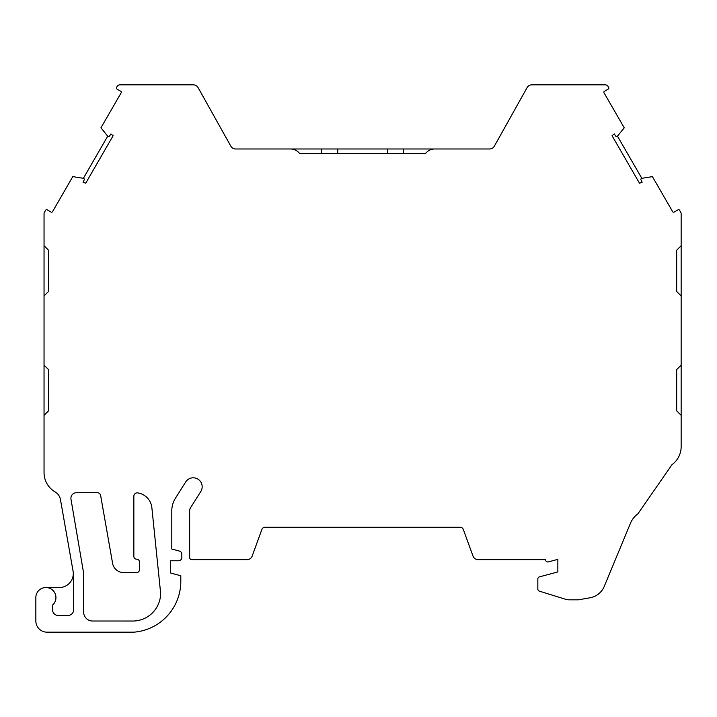 <?xml version="1.0" encoding="UTF-8"?>
<svg xmlns="http://www.w3.org/2000/svg" width="717" height="717" viewBox="0 0 717 717"><rect width="100%" height="100%" fill="white"/><g stroke="black" fill="none" stroke-linecap="round" stroke-linejoin="round"><path stroke-width="1.08" d="M76.486 492.713A5.575 5.575 0 0 0 70.983 499.229L83.414 571.942A15.622 15.622 0 0 1 83.647 574.649L83.647 612.085A8.927 8.927 0 0 0 92.574 621.012L132.744 621.03A27.891 27.891 0 0 0 160.635 593.129L151.87 507.744A16.733 16.733 0 0 0 137.7 492.893A3.343 3.343 0 0 0 133.855 496.209L133.855 556.383A2.787 2.787 0 0 0 136.651 559.17A2.787 2.787 0 0 1 139.439 561.958L139.439 569.773A2.787 2.787 0 0 1 136.651 572.56L123.584 572.56A11.158 11.158 0 0 1 112.596 563.338L100.631 495.474A3.343 3.343 0 0 0 97.333 492.713L76.486 492.713M290.609 148.984A11.158 11.158 0 0 1 299.536 153.447L425.656 153.447A11.158 11.158 0 0 1 434.583 148.984L235.687 148.984A5.575 5.575 0 0 1 230.811 146.134L198.143 87.689A5.575 5.575 0 0 0 193.267 84.83L119.972 84.83A3.343 3.343 0 0 0 117.077 86.506L116.486 87.519A1.111 1.111 0 0 0 116.898 89.042L120.761 91.274A1.111 1.111 0 0 1 121.173 92.798L100.945 127.823L107.72 136.158A1.111 1.111 0 0 0 109.513 136.069L110.938 133.918L113.116 135.728L85.708 183.211L83.047 182.226L84.194 179.913A1.111 1.111 0 0 0 83.378 178.318L107.72 136.158M434.583 148.984L489.505 148.984A5.575 5.575 0 0 0 494.372 146.134L527.049 87.689A5.575 5.575 0 0 1 531.924 84.83L605.22 84.83A3.343 3.343 0 0 1 608.115 86.506L608.697 87.519A1.111 1.111 0 0 1 608.294 89.042L604.431 91.274A1.111 1.111 0 0 0 604.019 92.798L624.238 127.823L617.471 136.158A1.111 1.111 0 0 1 615.679 136.069L614.254 133.918L612.067 135.728L639.483 183.211L642.145 182.226L640.989 179.913A1.111 1.111 0 0 1 641.814 178.318L652.416 176.624L672.636 211.649A1.111 1.111 0 0 0 674.159 212.062L678.031 209.83A1.111 1.111 0 0 1 679.555 210.233L680.702 212.223A3.343 3.343 0 0 1 681.15 213.899L681.15 245.734L676.687 250.197L676.687 291.478L681.15 295.942L681.15 365.123L676.687 369.587L676.687 410.868L681.15 415.331L681.15 446.655A22.317 22.317 0 0 1 671.963 464.697L637.942 513.775A22.317 22.317 0 0 0 630.458 523.276L604.144 586.658A18.965 18.965 0 0 1 590.046 597.781L578.458 599.824L569.029 599.824A11.158 11.158 0 0 1 565.731 599.322L539.408 591.167A2.241 2.241 0 0 1 537.84 589.024L537.84 578.986A2.214 2.214 0 0 1 539.292 576.907L557.853 571.933L557.853 559.359L548.388 561.895A2.232 2.232 0 0 1 545.583 559.636L478.149 559.636A5.503 5.503 0 0 1 473.095 556.32L463.325 529.478A3.343 3.343 0 0 0 460.18 527.273L265.012 527.273A3.343 3.343 0 0 0 261.866 529.478L252.088 556.32A5.503 5.503 0 0 1 247.042 559.636L191.564 559.636A2.232 2.232 0 0 1 189.647 557.432L189.647 510.782A5.575 5.575 0 0 1 190.507 507.806L200.796 491.495A8.927 8.927 0 0 0 198.009 479.18A8.927 8.927 0 0 0 185.694 481.967L175.405 498.279A23.428 23.428 0 0 0 171.793 510.782L171.793 549.025L179.358 551.05A3.343 3.343 0 0 1 181.84 554.286L181.84 557.432A3.343 3.343 0 0 1 178.488 560.775L170.682 560.775L170.682 573.044L180.809 575.76L180.809 580.277A51.024 51.024 0 0 1 133.909 632.17L47.008 632.17A11.158 11.158 0 0 1 35.85 621.012L35.85 597.584A10.038 10.038 0 0 1 49.993 588.415A10.038 10.038 0 0 1 52.583 605.067L52.583 609.853A5.575 5.575 0 0 0 58.167 615.437L68.025 615.437A5.575 5.575 0 0 0 73.609 609.853L73.609 574.649A5.575 5.575 0 0 0 73.519 573.681L60.461 499.597A11.158 11.158 0 0 0 55.101 491.898A22.317 22.317 0 0 1 44.042 472.628L44.042 415.331L48.505 410.868L48.505 369.587L44.042 365.123L44.042 415.331M44.042 245.734L44.042 295.942L48.505 291.478L48.505 250.197L44.042 245.734L44.042 213.899A3.343 3.343 0 0 1 44.49 212.223L45.637 210.233A1.111 1.111 0 0 1 47.161 209.83L51.024 212.062A1.111 1.111 0 0 0 52.547 211.649L72.776 176.624L83.378 178.318M44.042 295.942L44.042 365.123M387.422 148.984L387.422 153.447M337.77 153.447L337.77 148.984M403.599 153.447L403.599 148.984M321.592 148.984L321.592 153.447M73.08 571.171A13.946 13.946 0 0 1 59.341 587.537L45.888 587.537A10.038 10.038 0 0 1 52.583 605.067M681.15 415.331L681.15 365.123M681.15 295.942L681.15 245.734M48.505 291.478L48.505 250.197M676.687 250.197L676.687 291.478M48.505 410.868L48.505 369.587M676.687 369.587L676.687 410.868M617.471 136.158L641.814 178.318"/></g></svg>
